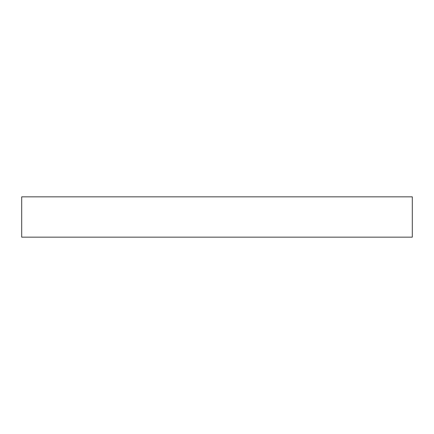 <?xml version="1.0" encoding="UTF-8"?>
<svg xmlns="http://www.w3.org/2000/svg" width="434" height="434" viewBox="0 0 434 434"><rect width="100%" height="100%" fill="white"/><g stroke="black" fill="none" stroke-linecap="round" stroke-linejoin="round"><path stroke-width="0.65" d="M412.3 196.841L21.7 196.841L21.7 237.159L412.3 237.159L412.3 196.841L412.3 237.159L21.7 237.159L21.7 196.841L412.3 196.841"/></g></svg>

